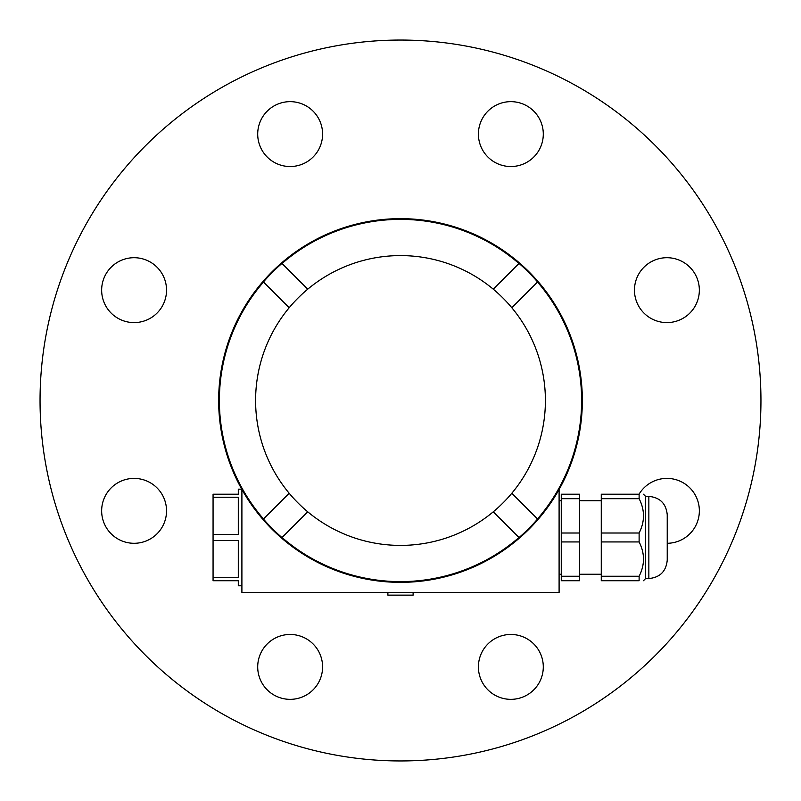 <?xml version="1.0" encoding="UTF-8"?>
<svg xmlns="http://www.w3.org/2000/svg" width="801" height="801" viewBox="0 0 801 801"><rect width="100%" height="100%" fill="white"/><g stroke="black" fill="none" stroke-linecap="round" stroke-linejoin="round"><path stroke-width="1.2" d="M40.05 400.5A360.45 360.45 0 0 0 400.5 760.95A360.45 360.45 0 0 0 760.95 400.5A360.45 360.45 0 0 0 400.5 40.05A360.45 360.45 0 0 0 40.05 400.5M320.12 679.328A32.441 32.441 0 0 1 277.737 696.88A32.441 32.441 0 0 1 260.175 654.497A32.441 32.441 0 0 1 302.568 636.935A32.441 32.441 0 0 1 320.12 679.328M146.503 540.825A32.441 32.441 0 0 1 104.12 523.263A32.441 32.441 0 0 1 121.672 480.88A32.441 32.441 0 0 1 164.065 498.432A32.441 32.441 0 0 1 146.503 540.825M121.672 320.12A32.441 32.441 0 0 1 104.12 277.737A32.441 32.441 0 0 1 146.503 260.175A32.441 32.441 0 0 1 164.065 302.568A32.441 32.441 0 0 1 121.672 320.12M260.175 146.503A32.441 32.441 0 0 1 277.737 104.12A32.441 32.441 0 0 1 320.12 121.672A32.441 32.441 0 0 1 302.568 164.065A32.441 32.441 0 0 1 260.175 146.503M480.88 121.672A32.441 32.441 0 0 1 523.263 104.12A32.441 32.441 0 0 1 540.825 146.503A32.441 32.441 0 0 1 498.432 164.065A32.441 32.441 0 0 1 480.88 121.672M654.497 260.175A32.441 32.441 0 0 1 696.88 277.737A32.441 32.441 0 0 1 679.328 320.12A32.441 32.441 0 0 1 636.935 302.568A32.441 32.441 0 0 1 654.497 260.175M639.058 494.217A32.441 32.441 0 0 1 698.762 517.025A32.441 32.441 0 0 1 667.233 543.288M540.825 654.497A32.441 32.441 0 0 1 523.263 696.88A32.441 32.441 0 0 1 480.88 679.328A32.441 32.441 0 0 1 498.432 636.935A32.441 32.441 0 0 1 540.825 654.497M413.116 592.44L413.116 595.143L387.884 595.143L387.884 592.44M559.098 489.471L559.098 592.44L241.902 592.44L241.902 489.471M281.972 263.419A181.216 181.216 0 0 0 263.419 281.982L263.489 282.042A181.126 181.126 0 0 0 263.489 518.958L263.419 519.018M519.018 263.419L518.958 263.489A181.126 181.126 0 0 0 282.042 263.479L281.982 263.419M519.028 537.581A181.216 181.216 0 0 0 537.581 519.018L537.511 518.958A181.126 181.126 0 0 0 537.511 282.042L537.581 281.982A181.216 181.216 0 0 0 519.028 263.419M263.419 519.028A181.216 181.216 0 0 0 281.982 537.581L282.042 537.511A181.126 181.126 0 0 0 518.958 537.511L519.018 537.581M263.489 518.958L289.181 493.266A144.901 144.901 0 0 1 289.181 307.734L263.489 282.042M289.181 307.734A144.901 144.901 0 0 1 545.401 400.5A144.901 144.901 0 0 1 289.181 493.266M282.042 263.489L307.734 289.181M493.266 289.181L518.958 263.489M537.511 282.042L511.819 307.734M511.819 493.266L537.511 518.958M518.958 537.511L493.266 511.819M307.734 511.819L282.042 537.511M213.066 540.485L238.297 540.485L238.297 577.711L213.066 577.711L213.066 494.217L238.297 494.217L238.297 489.171L241.732 489.171M241.902 585.771L238.297 585.771L238.297 580.725L213.066 580.725L213.066 577.711M213.066 497.231L238.297 497.231L238.297 534.457L213.066 534.457M561.261 498.683L561.261 494.217L579.644 494.217L579.644 533.005L561.261 533.005L561.261 498.683L579.644 498.683M579.644 533.005L579.644 580.725L561.261 580.725L561.261 533.005M579.644 576.259L561.261 576.259M561.261 541.937L579.644 541.937M601.271 498.683L601.271 494.217L639.118 494.217C644.935 494.217 644.935 494.217 639.118 494.217C644.935 494.217 644.935 494.217 639.118 494.217L639.118 498.683C644.935 510.127 644.935 521.561 639.118 533.005L639.118 541.937C644.935 553.381 644.935 564.815 639.118 576.259L639.118 580.725C644.935 580.725 644.935 580.725 639.118 580.725C644.935 580.725 644.935 580.725 639.118 580.725L601.271 580.725L601.271 498.683L639.118 498.683M645.606 496.38L648.85 496.38L648.85 578.562L645.606 578.562L645.606 496.38L643.443 494.217M639.118 533.005L601.271 533.005M601.271 541.937L639.118 541.937M639.118 576.259L601.271 576.259M648.85 496.38C660.014 497.471 666.142 503.599 667.233 514.763L667.233 560.179C666.142 571.343 660.014 577.471 648.85 578.562M218.653 400.5A181.847 181.847 0 0 0 400.5 582.347A181.847 181.847 0 0 0 582.347 400.5A181.847 181.847 0 0 0 400.5 218.653A181.847 181.847 0 0 0 218.653 400.5M559.098 574.237L561.261 574.237M559.098 500.705L561.261 500.705M579.644 574.237L601.271 574.237M579.644 500.705L601.271 500.705M645.606 578.562L643.443 580.725"/></g></svg>
